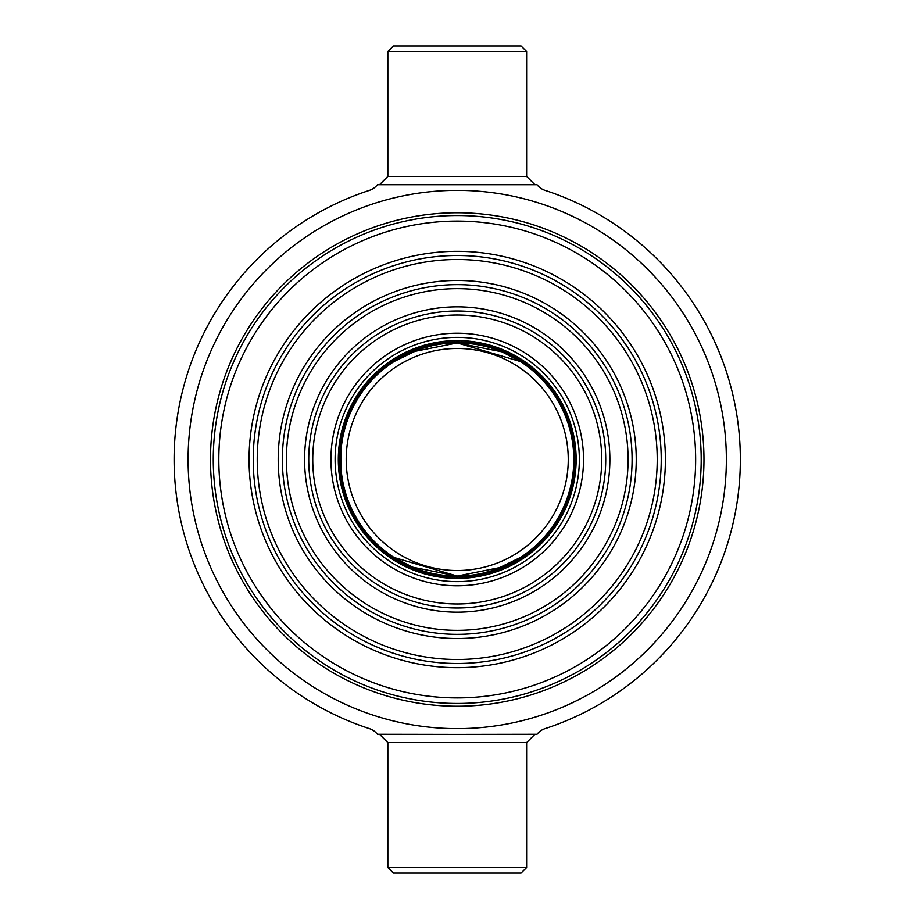 <?xml version="1.0" encoding="UTF-8"?>
<svg xmlns="http://www.w3.org/2000/svg" width="919" height="919" viewBox="0 0 919 919"><rect width="100%" height="100%" fill="white"/><g stroke="black" fill="none" stroke-linecap="round" stroke-linejoin="round"><path stroke-width="1.38" d="M457.225 251.335A208.165 208.165 0 0 0 249.072 459.5A208.165 208.165 0 0 0 457.225 667.665A208.165 208.165 0 0 0 665.39 459.5A208.165 208.165 0 0 0 457.225 251.335M457.225 697.912A238.412 238.412 0 0 0 695.649 459.5A238.412 238.412 0 0 0 457.225 221.088A238.412 238.412 0 0 0 218.814 459.5A238.412 238.412 0 0 0 457.225 697.912M457.225 703.472A243.972 243.972 0 0 0 701.197 459.5A243.972 243.972 0 0 0 457.225 215.528A243.972 243.972 0 0 0 213.265 459.5A243.972 243.972 0 0 0 457.225 703.472M457.225 706.24A246.74 246.74 0 0 0 703.977 459.5A246.74 246.74 0 0 0 457.225 212.76A246.74 246.74 0 0 0 210.485 459.5A246.74 246.74 0 0 0 457.225 706.24M457.225 734.396L537.041 734.27A16.657 16.657 0 0 1 545.047 728.641A283.098 283.098 0 0 0 545.047 190.359A16.657 16.657 0 0 1 537.041 184.73L377.422 184.73A16.657 16.657 0 0 1 369.415 190.359A283.098 283.098 0 0 0 369.415 728.641A16.657 16.657 0 0 1 377.422 734.27L457.225 734.396M387.841 867.502L393.389 873.05L521.062 873.05L526.621 867.502L387.841 867.502L387.841 742.598L379.513 734.27M387.841 51.498L393.389 45.95L521.062 45.95L526.621 51.498L387.841 51.498L387.841 176.402L379.513 184.73L377.422 184.73M726.366 459.5A269.141 269.141 0 0 0 457.225 190.359A269.141 269.141 0 0 0 188.096 459.5A269.141 269.141 0 0 0 457.225 728.641A269.141 269.141 0 0 0 726.366 459.5M457.225 663.495A203.995 203.995 0 0 1 253.23 459.5A203.995 203.995 0 0 1 457.225 255.505A203.995 203.995 0 0 1 661.232 459.5A203.995 203.995 0 0 1 457.225 663.495M457.225 659.497A199.997 199.997 0 0 1 257.24 459.5A199.997 199.997 0 0 1 457.225 259.503A199.997 199.997 0 0 1 657.223 459.5A199.997 199.997 0 0 1 457.225 659.497M457.225 280.479A179.021 179.021 0 0 1 636.247 459.5A179.021 179.021 0 0 1 457.225 638.521A179.021 179.021 0 0 1 278.204 459.5A179.021 179.021 0 0 1 457.225 280.479M609.883 459.5A152.657 152.657 0 0 1 457.225 612.157A152.657 152.657 0 0 1 304.58 459.5A152.657 152.657 0 0 1 457.225 306.843A152.657 152.657 0 0 1 609.883 459.5M286.383 459.5A170.854 170.854 0 0 1 457.225 288.646A170.854 170.854 0 0 1 628.079 459.5A170.854 170.854 0 0 1 457.225 630.354A170.854 170.854 0 0 1 286.383 459.5M282.374 459.5A174.851 174.851 0 0 1 457.225 284.649A174.851 174.851 0 0 1 632.088 459.5A174.851 174.851 0 0 1 457.225 634.351A174.851 174.851 0 0 1 282.374 459.5M457.225 311.013A148.487 148.487 0 0 1 605.724 459.5A148.487 148.487 0 0 1 457.225 607.987A148.487 148.487 0 0 1 308.738 459.5A148.487 148.487 0 0 1 457.225 311.013M457.225 315.022A144.478 144.478 0 0 1 601.715 459.5A144.478 144.478 0 0 1 457.225 603.978A144.478 144.478 0 0 1 312.747 459.5A144.478 144.478 0 0 1 457.225 315.022M457.225 585.782A126.282 126.282 0 0 1 330.943 459.5A126.282 126.282 0 0 1 457.225 333.218A126.282 126.282 0 0 1 583.519 459.5A126.282 126.282 0 0 1 457.225 585.782M574.754 459.5A117.529 117.529 0 0 0 457.225 341.971A117.529 117.529 0 0 0 339.697 459.5A117.529 117.529 0 0 0 457.225 577.029A117.529 117.529 0 0 0 574.754 459.5M576.144 459.5A118.919 118.919 0 0 0 457.225 340.581A118.919 118.919 0 0 0 338.307 459.5A118.919 118.919 0 0 0 457.225 578.419A118.919 118.919 0 0 0 576.144 459.5M579.349 459.5A122.124 122.124 0 0 0 457.225 337.376A122.124 122.124 0 0 0 335.102 459.5A122.124 122.124 0 0 0 457.225 581.624A122.124 122.124 0 0 0 579.349 459.5M457.225 570.515A111.015 111.015 0 0 1 346.21 459.5A111.015 111.015 0 0 1 457.225 348.485A111.015 111.015 0 0 1 568.252 459.5A111.015 111.015 0 0 1 457.225 570.515M457.225 342.925L520.372 361.512L501.912 351.828L457.225 342.925A116.575 116.575 0 0 1 573.801 459.5A116.575 116.575 0 0 1 457.225 576.075L394.09 557.488L412.551 567.172L457.225 576.075A116.575 116.575 0 0 1 340.662 459.5A116.575 116.575 0 0 1 457.225 342.925L412.493 351.851L394.09 361.512L418.915 349.404M341.144 470.183L340.983 450.85M340.903 451.895L340.673 457.788M340.662 459.167L340.811 465.439M419.018 349.369L432.769 345.521M433.079 345.464L438.616 344.43M457.225 576.075L501.969 567.149L520.372 557.488L495.548 569.596M495.444 569.631L481.694 573.479M481.384 573.536L475.847 574.57M534.938 734.27L526.621 742.598L387.841 742.598M526.621 51.498L526.621 176.402L387.841 176.402M526.621 176.402L534.938 184.73M526.621 742.598L526.621 867.502"/></g></svg>

